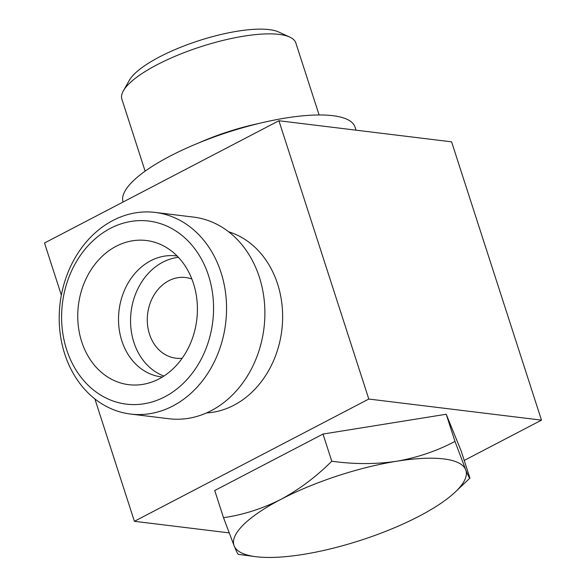<?xml version="1.0" encoding="UTF-8"?>
<svg xmlns="http://www.w3.org/2000/svg" width="586" height="586" viewBox="0 0 586 586"><rect width="100%" height="100%" fill="white"/><g stroke="black" fill="none" stroke-linecap="round" stroke-linejoin="round"><path stroke-width="0.88" d="M319.099 114.966L295.849 42.99A91.409 25.659 162.1 0 0 289.74 37.079L278.716 32.018A82.069 23.037 162.1 0 0 199.028 40.632A82.069 23.037 162.1 0 0 129.359 80.26L123.375 90.815A91.409 25.659 162.1 0 0 121.881 99.181L145.123 171.156M289.74 37.079A91.409 25.659 162.1 0 0 200.976 46.668A91.409 25.659 162.1 0 0 123.375 90.815M259.144 123.404A91.409 25.659 162.1 0 0 198.691 142.925M356.032 130.165L355.05 127.133A121.881 34.208 162.1 0 0 228.599 132.026A121.881 34.208 162.1 0 0 123.075 202.031M61.347 295.132L44.514 243.007L278.914 120.745L451.601 141.841L541.486 420.14L464.222 460.442M229.126 532.879L134.399 521.306L368.799 399.044L541.486 420.14M94.866 398.905L134.399 521.306M228.635 231.785A92.222 75.711 97 0 1 282.591 313.29A92.222 75.711 97 0 1 233.865 405.256A92.222 75.711 97 0 1 206.506 412.932M278.914 120.745L368.799 399.044M238.451 554.356C238.062 554.722 236.641 551.924 234.195 545.962L223.508 517.687L214.74 490.519L323.003 434.05L446.21 414.251L461.153 450.927L469.928 478.088L455.263 492.013A121.881 34.208 162.1 0 0 465.665 469.694C468.111 475.642 469.533 478.44 469.928 478.088M191.871 279.031A40.624 33.351 -83 0 0 185.681 277.537A40.624 33.351 -83 0 0 147.643 313.818A40.624 33.351 -83 0 0 175.829 358.185A40.624 33.351 -83 0 0 182.195 358.222M178.415 257.335A60.944 50.03 -83 0 0 131.088 311.796A60.944 50.03 -83 0 0 163.912 376.044M177.177 256.045A60.944 50.03 -83 0 0 176.115 255.899A60.944 50.03 -83 0 0 119.061 310.324A60.944 50.03 -83 0 0 161.333 376.886A60.944 50.03 -83 0 0 162.395 376.996M159.004 378.915A72.62 59.618 -83 0 0 197.35 312.463A72.62 59.618 -83 0 0 164.051 246.164A72.62 59.618 -83 0 0 78.399 305.357A72.62 59.618 -83 0 0 147.284 383.434A72.62 59.618 -83 0 0 159.004 378.915M164.791 396.817A92.222 75.711 -83 0 0 185.418 238.421A92.222 75.711 -83 0 0 62.541 302.515A92.222 75.711 -83 0 0 164.791 396.817M172.841 406.003A101.568 83.388 -83 0 0 226.057 297.395A101.568 83.388 -83 0 0 155.195 212.418A101.568 83.388 -83 0 0 60.109 303.123A101.568 83.388 -83 0 0 130.561 414.053A101.568 83.388 -83 0 0 172.841 406.003M130.561 414.053L168.9 418.734A101.568 83.388 -83 0 0 211.18 410.683A101.568 83.388 -83 0 0 264.396 302.076A101.568 83.388 -83 0 0 193.526 217.098L155.195 212.418M454.985 441.412L465.665 469.694A121.881 34.208 162.1 0 0 396.59 461.255C417.437 457.607 436.9 450.993 454.985 441.412L446.21 414.251M331.779 461.211C353.944 464.332 375.545 464.346 396.59 461.255A121.881 34.208 162.1 0 0 280.855 499.389C299.263 489.449 316.235 476.718 331.779 461.211L323.003 434.05M223.508 517.687C243.153 514.845 262.264 508.751 280.855 499.389A121.881 34.208 162.1 0 0 234.195 545.962A121.881 34.208 162.1 0 0 255.247 556.619A121.881 34.208 162.1 0 0 303.27 554.4A121.881 34.208 162.1 0 0 419.005 516.266A121.881 34.208 162.1 0 0 455.263 492.013M255.247 556.619L238.407 554.356"/></g></svg>
